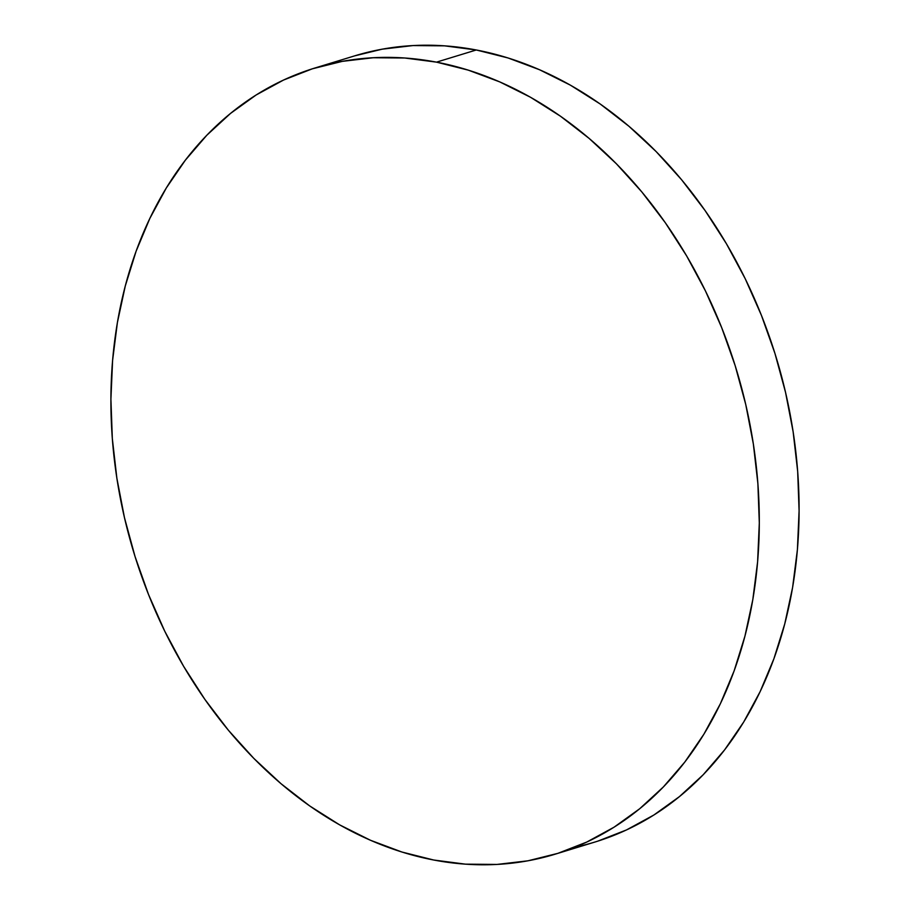<?xml version="1.0" encoding="UTF-8"?>
<svg xmlns="http://www.w3.org/2000/svg" width="910" height="910" viewBox="0 0 910 910"><rect width="100%" height="100%" fill="white"/><g stroke="black" fill="none" stroke-linecap="round" stroke-linejoin="round"><path stroke-width="1.36" d="M574.892 847.221A411.036 314.871 -107 0 0 595.049 842A411.036 314.871 -107 0 0 793.406 433.57A411.036 314.871 -107 0 0 476.283 49.982L436.493 62.142A411.036 314.871 73 0 1 753.616 445.729A411.036 314.871 73 0 1 555.259 854.16A411.036 314.871 73 0 1 433.717 860.018A411.036 314.871 73 0 1 116.594 476.43A411.036 314.871 73 0 1 314.951 68A411.036 314.871 73 0 1 436.493 62.142L476.283 49.982A411.036 314.871 -107 0 0 354.741 55.84L314.951 68M436.493 62.142L404.711 58.001L373.225 57.739L342.331 61.357L312.323 68.819L283.51 80.069L256.142 94.981L230.514 113.431L206.843 135.215L185.378 160.149L166.314 187.972L149.843 218.423L136.113 251.217L125.273 286.036L117.401 322.538L112.601 360.371L110.906 399.171L112.328 438.575L116.867 478.194L124.465 517.642L135.055 556.556L148.535 594.537L164.767 631.244L183.615 666.313L204.875 699.392L228.353 730.195L253.833 758.394L281.053 783.726L309.753 805.964L339.658 824.869L370.495 840.271L401.947 852.033L433.717 860.018L465.499 864.159L496.985 864.432L527.88 860.814L557.887 853.341L586.7 842.091L614.068 827.179L639.696 808.74L663.367 786.945L684.832 762.023L703.896 734.188L720.367 703.737L734.097 670.943L744.937 636.124L752.809 599.622L757.609 561.788L759.304 522.988L757.882 483.585L753.343 443.966L745.745 404.518L735.155 365.615L721.676 327.623L705.443 290.916L686.595 255.858L665.335 222.768L641.857 191.976L616.377 163.777L589.157 138.434L560.458 116.207L530.553 97.29L499.715 81.889L468.263 70.138L436.493 62.142M597.677 841.181L626.49 829.931L653.858 815.019L679.486 796.568L703.157 774.785L724.622 749.851L743.686 722.028L760.157 691.577L773.887 658.783L784.727 623.964L792.599 587.462L797.399 549.629L799.094 510.828L797.672 471.425L793.133 431.806L785.535 392.358L774.945 353.444L761.465 315.463L745.233 278.756L726.385 243.687L705.125 210.608L681.647 179.805L656.167 151.606L628.946 126.274L600.247 104.036L570.342 85.13L539.505 69.729L508.053 57.967L476.283 49.982L444.501 45.841L413.015 45.568L382.12 49.185L354.627 55.874M595.049 842L555.259 854.16"/></g></svg>

